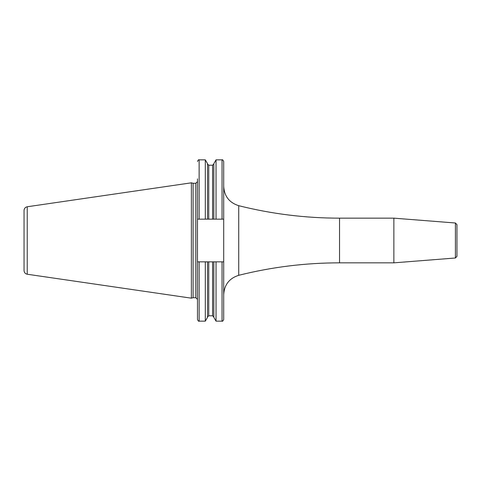 <?xml version="1.0" encoding="UTF-8"?>
<svg xmlns="http://www.w3.org/2000/svg" width="481" height="481" viewBox="0 0 481 481"><rect width="100%" height="100%" fill="white"/><g stroke="black" fill="none" stroke-linecap="round" stroke-linejoin="round"><path stroke-width="0.72" d="M24.05 240.5L24.05 210.444C24.2 208.429 25.265 207.203 27.237 206.764L191.372 182.822L191.372 298.178L27.237 274.236C25.265 273.797 24.2 272.571 24.05 270.556L24.05 240.5M191.372 298.178L193.091 297.715L193.091 183.285L191.372 182.822M193.091 183.285L195.821 183.285L195.821 297.715L197.475 299.368L197.475 178.854M223.701 261.844L222.048 261.844L222.048 321.152C222.432 321.585 222.986 321.031 223.701 319.498L223.701 161.502C222.962 159.957 222.414 159.403 222.048 159.848L222.048 219.156L223.701 219.156M222.048 261.844L208.748 261.844L212.596 261.844L212.596 315.795L213.835 317.033M205.309 261.844L197.475 261.844L197.475 319.498C198.178 321.019 198.725 321.573 199.128 321.152L205.309 321.152L205.309 261.844L207.509 261.844L207.509 317.346L205.309 321.152M197.475 219.156L222.048 219.156M207.509 219.156L207.509 163.654L205.309 159.848L205.309 219.156M207.509 317.033L208.748 315.795L208.748 261.844L207.509 261.844M213.835 261.844L213.835 317.346L216.035 321.152L222.048 321.152M213.835 219.156L213.835 163.654L216.035 159.848L216.035 219.156M216.035 261.844L216.035 321.152M393.873 240.5L393.873 218.158L339.538 218.158L339.538 262.842L393.873 262.842L393.873 240.5M455.423 223.004L455.423 257.996L456.95 256.343L456.95 224.657L455.423 223.004L393.873 218.158M27.237 274.236L27.237 206.764M199.128 219.156L199.128 159.848C198.725 159.427 198.178 159.981 197.475 161.502M199.128 261.844L199.128 321.152M212.596 219.156L212.596 165.205L213.835 163.967M208.748 219.156L208.748 165.205L212.596 165.205M223.701 186.43C224.32 196.272 229.323 202.693 238.72 205.688L238.72 275.312C229.323 278.307 224.32 284.728 223.701 294.57M193.091 297.715L195.821 297.715M195.821 183.285L197.475 181.632M208.748 315.795L212.596 315.795M208.748 165.205L207.509 163.967M199.128 159.848L205.309 159.848M216.035 159.848L222.048 159.848M238.72 275.312C271.813 267.015 305.423 262.854 339.538 262.842M238.72 205.688C271.813 213.985 305.423 218.146 339.538 218.158M455.423 257.996L393.873 262.842"/></g></svg>
